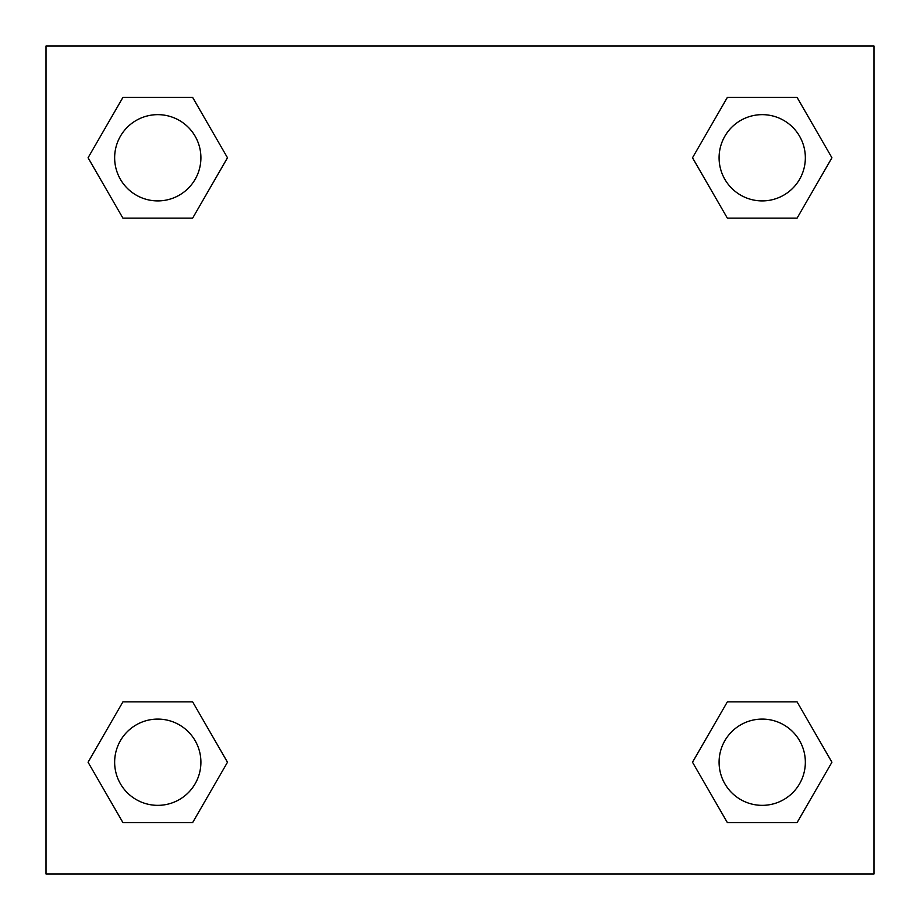 <?xml version="1.0" encoding="UTF-8"?>
<svg xmlns="http://www.w3.org/2000/svg" width="920" height="920" viewBox="0 0 920 920"><rect width="100%" height="100%" fill="white"/><g stroke="black" fill="none" stroke-linecap="round" stroke-linejoin="round"><path stroke-width="1.38" d="M797.077 218.155L727.363 218.155L797.077 218.155L831.933 157.78L797.077 218.155L727.363 218.155L692.507 157.78L727.363 97.405L692.507 157.78M122.923 97.405L192.636 97.405L122.923 97.405L192.636 97.405L227.493 157.78L192.636 218.155L122.923 218.155L192.636 218.155L122.923 218.155L88.067 157.78L122.923 97.405L88.067 157.78M122.923 701.845L192.636 701.845L122.923 701.845L88.067 762.22L122.923 701.845L192.636 701.845L227.493 762.22L192.636 822.595L122.923 822.595L192.636 822.595L122.923 822.595L88.067 762.22M741.635 701.845L727.363 701.845L741.635 701.845L727.363 701.845L692.507 762.22L727.363 701.845L797.077 701.845L727.363 701.845L797.077 701.845L831.933 762.22L797.077 822.595L727.363 822.595L797.077 822.595L727.363 822.595L692.507 762.22M874 46L46 46L46 874L874 874L874 46M727.363 97.405L797.077 97.405L727.363 97.405L797.077 97.405L831.933 157.78M805.345 762.22A43.125 43.125 0 0 0 740.657 724.868A43.125 43.125 0 0 0 740.657 799.572A43.125 43.125 0 0 0 805.345 762.22M200.905 762.22A43.125 43.125 0 0 0 136.218 724.868A43.125 43.125 0 0 0 136.218 799.572A43.125 43.125 0 0 0 200.905 762.22M805.345 157.78A43.125 43.125 0 0 0 740.657 120.428A43.125 43.125 0 0 0 740.657 195.132A43.125 43.125 0 0 0 805.345 157.78M200.905 157.78A43.125 43.125 0 0 0 136.218 120.428A43.125 43.125 0 0 0 136.218 195.132A43.125 43.125 0 0 0 200.905 157.78M178.365 701.845L192.636 701.845M741.635 218.155L727.363 218.155M192.636 218.155L178.365 218.155"/></g></svg>
